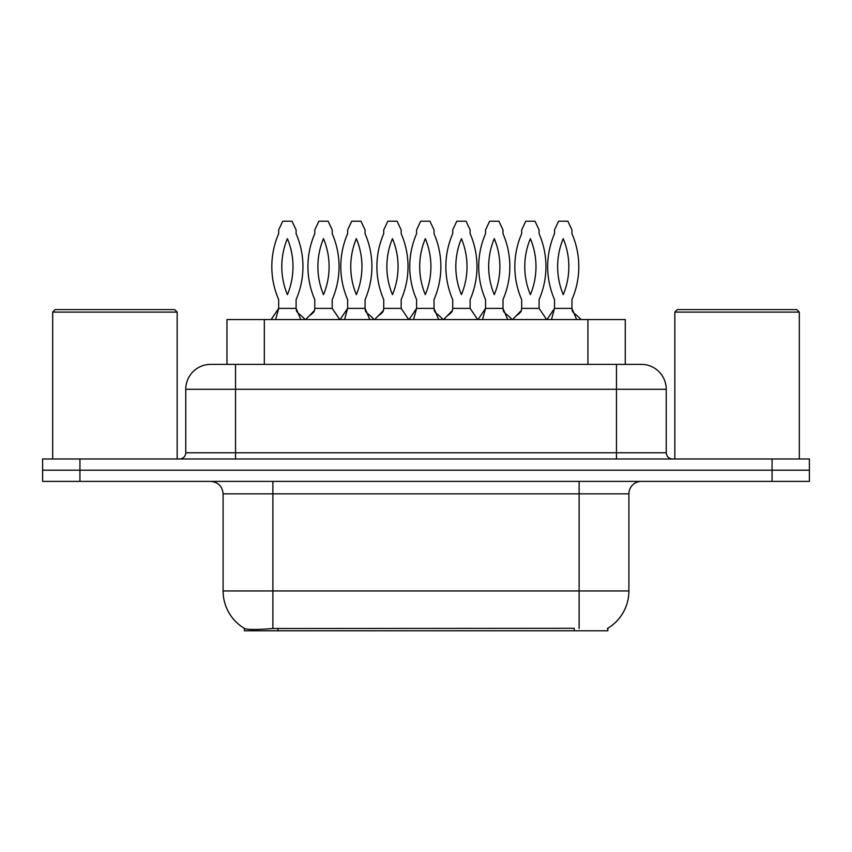 <?xml version="1.0" encoding="UTF-8"?>
<svg xmlns="http://www.w3.org/2000/svg" width="852" height="852" viewBox="0 0 852 852"><rect width="100%" height="100%" fill="white"/><g stroke="black" fill="none" stroke-linecap="round" stroke-linejoin="round"><path stroke-width="1.28" d="M226.973 364.379L226.973 319.564L625.272 319.564L625.272 364.379M607.87 628.222L607.87 630.768L244.386 630.768L244.386 628.371M223.096 590.937L272.885 590.937L272.885 493.84L223.096 493.84L223.096 590.937A43.569 43.569 0 0 0 244.63 628.52C247.857 629.777 257.272 629.777 272.885 628.52L574.131 628.297M607.369 628.52A43.569 43.569 0 0 0 628.904 590.937L628.904 493.84A12.45 12.45 0 0 1 641.354 481.391M79.939 458.983L809.4 458.983L809.4 470.187L42.6 470.187L42.6 481.391L79.939 481.391L79.939 470.187L42.6 470.187L42.6 458.983L79.939 458.983L79.939 470.187L809.4 470.187L809.4 481.391L79.939 481.391M211.03 364.379L641.354 364.379A24.9 24.9 0 0 1 666.243 389.279L666.243 452.763C666.615 456.544 668.692 458.621 672.473 458.983M210.646 364.379A24.9 24.9 0 0 0 185.757 389.279L185.757 452.763A6.22 6.22 0 0 1 179.527 458.983M219.933 364.379L219.369 364.379M296.102 233.682A82.782 82.782 0 0 1 296.102 299.606L296.102 308.371L278.668 308.371L278.668 299.606A82.782 82.782 0 0 1 278.668 233.682L278.668 229.944L282.736 221.232L292.034 221.232L296.102 229.944L296.102 233.682M287.39 294.654A72.825 72.825 0 0 1 287.39 238.635A72.825 72.825 0 0 1 287.39 294.654M305.25 319.564L300.98 315.421C297.849 313.067 296.336 311.438 296.432 310.543L296.102 308.371L300.809 319.564M271.128 319.564L278.668 308.371L275.611 319.564M314.782 233.682A82.782 82.782 0 0 0 314.782 299.606L314.782 308.371L332.205 308.371L332.205 299.606A82.782 82.782 0 0 0 332.205 233.682L332.205 229.944L328.148 221.232L318.85 221.232L314.782 229.944L314.782 233.682M323.494 238.635A72.825 72.825 0 0 0 323.494 294.654A72.825 72.825 0 0 0 323.494 238.635M305.623 319.564L314.441 310.543L314.782 308.371M339.756 319.564L332.205 308.371M365.061 233.682A82.782 82.782 0 0 1 365.061 299.606L365.061 308.371L347.637 308.371L347.637 299.606A82.782 82.782 0 0 1 347.637 233.682L347.637 229.944L351.695 221.232L361.003 221.232L365.061 229.944L365.061 233.682M356.349 294.654A72.825 72.825 0 0 1 356.349 238.635A72.825 72.825 0 0 1 356.349 294.654M374.22 319.564L369.949 315.421C366.807 313.067 365.295 311.438 365.401 310.543L365.061 308.371L369.768 319.564M340.086 319.564L347.637 308.371L344.57 319.564M434.019 233.682A82.782 82.782 0 0 1 434.019 299.606L434.019 308.371L416.596 308.371L416.596 299.606A82.782 82.782 0 0 1 416.596 233.682L416.596 229.944L420.664 221.232L429.962 221.232L434.019 229.944L434.019 233.682M425.308 294.654A72.825 72.825 0 0 1 425.308 238.635A72.825 72.825 0 0 1 425.308 294.654M443.178 319.564L438.908 315.421C435.777 313.067 434.254 311.438 434.36 310.543L434.019 308.371L438.737 319.564M409.045 319.564L416.596 308.371L413.539 319.564M502.989 233.682A82.782 82.782 0 0 1 502.989 299.606L502.989 308.371L485.555 308.371L485.555 299.606A82.782 82.782 0 0 1 485.555 233.682L485.555 229.944L489.623 221.232L498.921 221.232L502.989 229.944L502.989 233.682M494.277 294.654A72.825 72.825 0 0 1 494.277 238.635A72.825 72.825 0 0 1 494.277 294.654M512.137 319.564L507.867 315.421C504.735 313.067 503.223 311.438 503.319 310.543L502.989 308.371L507.696 319.564M478.015 319.564L485.555 308.371L482.498 319.564M571.948 233.682A82.782 82.782 0 0 1 571.948 299.606L571.948 308.371L554.524 308.371L554.524 299.606A82.782 82.782 0 0 1 554.524 233.682L554.524 229.944L558.582 221.232L567.89 221.232L571.948 229.944L571.948 233.682M563.236 294.654A72.825 72.825 0 0 1 563.236 238.635A72.825 72.825 0 0 1 563.236 294.654M581.107 319.564L576.836 315.421C573.694 313.067 572.182 311.438 572.288 310.543L571.948 308.371L576.655 319.564M546.973 319.564L554.524 308.371L551.457 319.564M383.741 233.682A82.782 82.782 0 0 0 383.741 299.606L383.741 308.371L401.175 308.371L401.175 299.606A82.782 82.782 0 0 0 401.175 233.682L401.175 229.944L397.107 221.232L387.809 221.232L383.741 229.944L383.741 233.682M392.463 238.635A72.825 72.825 0 0 0 392.463 294.654A72.825 72.825 0 0 0 392.463 238.635M374.592 319.564L383.411 310.543L383.741 308.371M408.715 319.564L401.175 308.371M452.71 233.682A82.782 82.782 0 0 0 452.71 299.606L452.71 308.371L470.134 308.371L470.134 299.606A82.782 82.782 0 0 0 470.134 233.682L470.134 229.944L466.065 221.232L456.768 221.232L452.71 229.944L452.71 233.682M461.422 238.635A72.825 72.825 0 0 0 461.422 294.654A72.825 72.825 0 0 0 461.422 238.635M443.551 319.564L452.369 310.543L452.71 308.371M477.684 319.564L470.134 308.371M521.669 233.682A82.782 82.782 0 0 0 521.669 299.606L521.669 308.371L539.092 308.371L539.092 299.606A82.782 82.782 0 0 0 539.092 233.682L539.092 229.944L535.035 221.232L525.727 221.232L521.669 229.944L521.669 233.682M530.381 238.635A72.825 72.825 0 0 0 530.381 294.654A72.825 72.825 0 0 0 530.381 238.635M512.51 319.564L521.328 310.543L521.669 308.371M546.643 319.564L539.092 308.371M52.686 312.098L55.178 309.606L174.671 309.606L177.163 312.098L52.686 312.098L52.686 458.983M177.163 312.098L177.163 458.983M674.837 312.098L677.329 309.606L796.822 309.606L799.314 312.098L674.837 312.098L674.837 458.983M799.314 312.098L799.314 458.983M574.259 630.768L574.259 628.297M277.997 630.768L277.997 628.297M264.322 364.379L264.322 319.564M587.933 364.379L587.933 319.564M579.115 481.391L579.115 493.84L272.885 493.84L272.885 481.391M628.904 493.84L579.115 493.84L579.115 590.937L628.904 590.937M579.115 628.52L579.115 590.937L272.885 590.937L272.885 628.52M772.061 481.391L772.061 458.983M666.243 389.279L185.757 389.279M235.546 458.983L235.546 364.379M185.757 452.763L666.243 452.763M616.454 364.379L616.454 458.983M223.096 493.84C222.361 486.279 218.208 482.136 210.646 481.391M309.894 315.421C313.035 313.067 314.548 311.438 314.441 310.543M378.863 315.421C381.994 313.067 383.507 311.438 383.411 310.543M447.822 315.421C450.953 313.067 452.476 311.438 452.369 310.543M516.781 315.421C519.922 313.067 521.435 311.438 521.328 310.543"/></g></svg>
